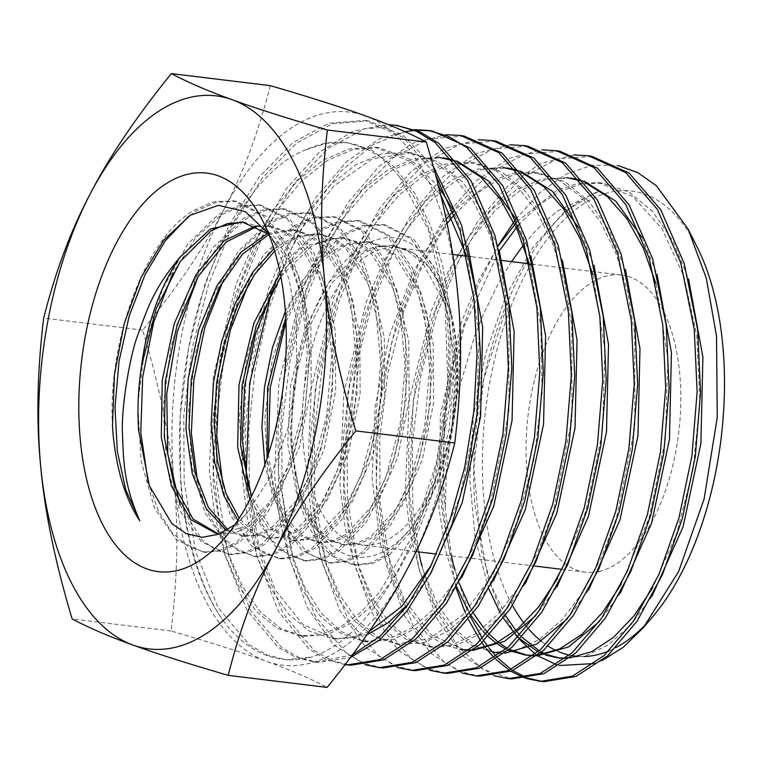 <?xml version="1.0" encoding="UTF-8"?>
<svg xmlns="http://www.w3.org/2000/svg" width="761" height="761" viewBox="0 0 761 761"><rect width="100%" height="100%" fill="white"/><g stroke="black" fill="none" stroke-linecap="round" stroke-linejoin="round"><path stroke-width="0.57" stroke-dasharray="3.81 2.85" d="M303.487 446.907A149.689 75.786 96.9 0 1 397.803 247.791A149.689 75.786 96.9 0 1 455.953 345.855A149.689 75.786 96.9 0 1 361.637 544.971A149.689 75.786 96.9 0 1 303.487 446.907M598.993 571.454A149.689 75.786 -83.1 0 0 679.668 373.071A149.689 75.786 -83.1 0 0 627.445 276.214M627.045 276.1A149.689 75.786 -83.1 0 0 621.518 275.016A149.689 75.786 -83.1 0 0 527.202 474.132A149.689 75.786 -83.1 0 0 585.352 572.196A149.689 75.786 -83.1 0 0 597.575 571.749M456.067 587.911L441.808 509.128C437.784 450.522 444.196 391.867 461.033 333.175A263.173 133.242 -83.1 0 0 445.309 508.757L451.492 555.901M454.26 568.667L470.564 616.914M482.407 638.565L483.901 640.819M487.934 646.479L489.009 647.887M496.467 656.648L498.036 658.275M511.173 669.414L512.809 670.527M526.431 677.585L528.124 678.213M542.222 681.485L544.029 681.666M526.327 678.489L524.624 677.918M510.945 671.278L509.299 670.232M496.115 659.559L494.536 657.989M488.733 651.616L488.239 651.016M486.298 648.619L485.28 647.326M481.903 642.731L480.4 640.543M468.462 619.635L467.054 616.657M466.588 615.649L465.171 612.472M591.83 156.319L556.843 159.059L521.789 177.893L488.819 211.596L459.901 258.017L436.662 314.388L420.519 377.142L412.405 442.312L412.709 506.008L418.74 551.915M421.661 565.48L436.785 611.15L457.646 646.384L483.121 669.395L511.782 678.917M494.136 675.758L462.878 655.887L437.09 618.95L418.731 567.658L409.152 505.627L408.657 445.261L415.763 383.306L430.127 323.292L451.016 268.509L477.309 222.022L507.711 186.331L540.51 163.529L573.965 154.921M559.915 151.258L524.786 154.017L489.618 172.909L456.495 206.764L427.425 253.423L404.101 310.022L387.891 373.061L379.749 438.526L380.062 502.498L391.221 570.807L412.976 625.342L443.349 661.537L460.938 671.687L479.592 676.177M461.946 673.019L430.574 653.138L404.643 616.096L386.15 564.519L376.505 502.117L376.001 441.485L383.116 379.33L397.527 319.049L418.512 263.981L444.995 217.18L475.52 181.346L508.481 158.478L542.06 149.86M528.01 146.198L492.748 148.975L457.418 167.943L424.153 201.941L394.94 248.847L371.539 305.665L355.263 368.99L347.083 434.731L347.406 498.988L358.621 567.573L380.51 622.431L411.026 658.76L428.681 668.929L447.401 673.428M429.756 670.289L398.212 650.332L372.139 613.1L353.532 561.266L343.848 498.607L343.335 437.737L350.488 375.259L364.985 314.626L386.093 259.282L412.652 212.367L443.302 176.4L476.386 153.446L510.146 144.79M496.105 141.146L460.671 143.934L425.19 162.997L391.801 197.137L362.474 244.233L338.968 301.337L322.635 364.909L314.417 430.983L314.75 495.487L326.031 564.377L348.015 619.464L378.674 655.953L396.405 666.17L415.211 670.688M397.565 667.549L365.832 647.506L339.625 610.103L320.952 558.108L311.192 495.097L310.678 433.894L317.879 371.083L332.452 310.165L353.665 254.574L380.357 207.477L411.102 171.434L444.338 148.395L478.241 139.729M464.191 136.086L428.614 138.882L392.999 158.031L359.468 192.305L330.027 239.591L306.407 296.942L290.008 360.8L281.77 427.178L282.103 491.977L293.442 561.199L315.53 616.515L346.35 653.166L364.177 663.421L383.097 667.949M365.375 664.819L333.499 644.729L307.159 607.211L288.352 554.902L278.545 491.596L278.012 430.146L285.242 367.021L299.853 305.941L321.113 250.16L347.929 202.787L378.883 166.478L412.291 143.344L446.336 134.668M404.985 131.691L372.452 144.971L341.042 171.12L312.352 208.761L287.706 256.029L268.319 310.517L255.144 369.427L248.761 429.775L249.446 488.467L260.833 557.956L283.025 613.528L313.96 650.332L331.853 660.643L350.831 665.209M345.066 664.676L326.44 659.54L308.909 648.838L278.678 611.777L257.028 556.643L245.889 488.086L245.356 426.35L252.604 362.968L267.311 301.518L288.695 245.451L315.644 197.889L346.674 161.522L380.224 138.302L414.431 129.608M400.381 125.974L364.5 128.799L328.59 148.11L294.773 182.688L265.085 230.402L241.275 288.248L224.752 352.666L216.447 419.587L216.79 484.957L228.243 554.788L250.512 610.522L281.589 647.516L299.568 657.875L318.65 662.46L350.45 657.561M352.41 654.936L315.14 662.165L296.058 657.571L278.069 647.211L247.011 610.265L224.685 554.417L213.242 484.576L212.766 421.271L220.443 356.319L235.881 293.527L258.264 236.547L286.317 188.795L318.564 152.904L353.142 131.063L388.139 124.557M432.286 131.025L430.545 130.778M416.124 130.245L414.336 130.369M433.447 166.811L403.225 135.468L368.476 120.913L332.433 123.758L296.352 143.173L262.402 177.922L232.628 225.779L208.704 283.91L192.114 348.614L183.781 415.801L184.143 481.456L195.644 551.554L218.026 607.582L249.247 644.71L267.301 655.116L286.459 659.72L312.381 656.867A272.761 138.093 96.9 0 1 285.47 659.635A272.761 138.093 96.9 0 1 224.105 622.013C185.465 568.467 169.522 464.648 185.789 364.909C201.351 261.48 251.51 170.074 306.16 149.67L314.978 146.036L323.786 143.563L331.33 142.364L344.743 142.364L355.463 144.438L364.928 147.9L378.816 156.1L390.612 166.44L399.344 176.542C443.644 226.359 460.291 340.624 440.248 445.214C421.499 550.916 367.934 638.517 312.381 656.867M224.105 622.013C199.981 588.576 185.484 541.594 180.585 481.076L180.233 415.373L188.566 348.119L205.166 283.415L229.08 225.304L258.883 177.399L292.823 142.649L328.914 123.215L365.004 120.362L403.197 137.465L435.625 174.878M532.329 261.67A234.217 118.573 -83.1 0 0 484.158 502.66A234.217 118.573 -83.1 0 0 512.514 605.423M523.987 623.221A234.217 118.573 -83.1 0 0 525.908 625.675M527.088 627.121A234.217 118.573 -83.1 0 0 528.99 629.357M541.375 641.285A234.217 118.573 -83.1 0 0 548.12 646.127M556.015 650.512A234.217 118.573 -83.1 0 0 558.469 651.606M569.485 655.135A234.217 118.573 -83.1 0 0 572.614 655.735M578.446 656.41A234.217 118.573 -83.1 0 0 583.906 656.524M609.104 650.864A234.217 118.573 -83.1 0 0 616.21 647.468M647.801 622.241A234.217 118.573 -83.1 0 0 652.215 617.285M602.36 660.386L594.446 663.544M559.506 665.514L556.691 664.772M537.875 655.896L535.363 654.146M519.811 639.659L518.041 637.556M515.482 634.332L500.329 609.561L488.229 578.94L474.778 504.324C469.651 435.882 482.902 356.424 510.022 296.267C533.984 240.409 563.387 205.499 598.222 191.534L557.765 210.902L547.149 219.577L534.555 232.019L523.435 245.137M268.471 233.475L276.091 245.898L289.056 279.335L296.324 319.325L296.8 374.127L287.81 428.728L270.421 477.042L246.735 513.466L234.873 524.719M112.476 426.407C107.596 340.538 144.875 238.954 193.551 210.512L213.727 201.789L233.722 200.904L263.125 215.705L286.716 248.761L301.955 296.333L307.254 353.028L302.165 412.367L287.42 467.625L264.857 512.486L237.194 541.832L220.348 550.279L203.567 552.201L176.152 539.559L154.416 507.958L141.051 461.118L137.789 404.538L145.17 344.857L162.512 289.094L187.91 243.843L218.569 214.393L238.64 205.708L258.559 204.842L287.801 219.568L311.278 252.462L326.45 299.786L331.729 356.177L326.669 415.221L312 470.184L289.56 514.817L262.05 544.02L245.299 552.419L228.614 554.331L201.342 541.765L179.72 510.336L166.431 463.734L163.196 407.449L170.55 348.081L187.796 292.605L213.08 247.563L243.587 218.274L263.553 209.636L283.377 208.771L312.486 223.43L335.839 256.153L350.935 303.239L356.196 359.344L351.163 418.074L336.581 472.752L314.264 517.147L286.907 546.208L270.231 554.56L253.651 556.462L226.531 543.963L205.023 512.695L191.81 466.341L188.595 410.35L195.919 351.287L213.09 296.105L238.241 251.292L268.595 222.155L288.486 213.565L308.186 212.709L337.161 227.292L360.4 259.843L375.411 306.673L380.652 362.483L375.668 420.928L361.171 475.33L338.959 519.497L311.753 548.386L295.182 556.71L278.678 558.593L251.71 546.16L230.326 515.045L217.189 468.938L213.993 413.233L221.289 354.512L238.374 299.615L263.411 255.03L293.603 226.036L313.389 217.494L333.004 216.638L361.827 231.144L384.961 263.544L399.906 310.117L405.118 365.641L400.162 423.772L385.76 477.87L363.682 521.818L336.609 550.574L320.134 558.85L303.715 560.733L276.899 548.358L255.639 517.423L242.569 471.554L239.401 416.134L246.659 357.718L263.658 303.106L288.571 258.769L318.631 229.917L338.331 221.422L357.86 220.576L386.521 235.016L409.532 267.244L424.4 313.608L429.585 368.819L424.657 426.626L410.331 480.457L388.376 524.167L361.465 552.762L345.066 560.99L328.742 562.864L302.069 550.555L280.933 519.773L267.948 474.141L264.809 419.035L272.038 360.895L288.952 306.578L313.741 262.497L343.649 233.808L363.206 225.351L382.631 224.505L411.159 238.849L434.065 270.887L448.876 317.014L454.06 371.948L449.161 429.48L434.902 483.035L413.08 526.507L386.322 554.95L370.008 563.14L353.779 564.995L336.457 559.468L320.904 546.17L307.901 525.718L298.112 499.111L290.008 432.714L298.445 359.449C312.181 298.312 343.82 249.332 376.676 239.81C409.551 228.871 441.361 259.853 451.939 316.129C459.768 351.344 459.682 389.09 451.682 429.385C440.514 494.992 406.231 548.348 372.062 555.863C337.741 565.252 306.169 529.894 295.335 472.01L303.82 509.119L317.594 538.284L335.591 557.433L356.481 565.223L372.709 563.368L389.023 555.188L415.763 526.764L437.585 483.311L451.825 429.784L456.714 372.3L451.539 317.385L436.738 271.306L413.841 239.268L385.323 224.933L365.927 225.779L346.36 234.226L312.543 268.367L285.965 321.722M268.319 454.441L275.615 497.285L289.503 531.416L308.69 553.989L331.473 563.092L347.787 561.228L364.167 553L391.049 524.434L413.004 480.752L427.321 426.94L432.238 369.142L427.054 313.951L412.177 267.606L389.175 235.415L360.505 220.994L341.004 221.851L321.342 230.345L296.105 253.099L274.046 287.097M248.248 486.821L257.941 516.671L271.401 539.73L287.877 554.769L306.436 560.962L322.835 559.088L339.311 550.812L366.345 522.084L388.414 478.184L402.826 424.096L407.782 365.993L402.559 310.507L387.625 263.934L364.509 231.563L335.706 217.066L316.1 217.922L296.333 226.464L270.973 249.313L248.837 283.434M222.887 484.291L232.628 514.303L246.184 537.494L262.745 552.6L281.418 558.831L297.893 556.938L314.464 548.624L341.651 519.744L363.834 475.596L378.331 421.223L383.316 362.826L378.074 307.044L363.054 260.224L339.825 227.691L310.878 213.137L291.168 213.993L271.316 222.583L245.813 245.584L223.525 279.953M197.527 481.742L207.315 511.915L220.937 535.23L237.594 550.431L256.362 556.7L272.942 554.798L289.608 546.446L316.937 517.413L339.244 473.047L353.817 418.398L358.85 359.696L353.599 303.62L338.502 256.552L315.159 223.848L286.069 209.199L266.274 210.065L246.298 218.692L220.661 241.827L198.269 276.386M180.1 504.981L202.378 540.415L216.267 550.346L231.334 554.56L248 552.657L264.752 544.258L292.243 515.073L314.664 470.488L329.323 415.554L334.374 356.548L329.113 300.186L313.96 252.88L290.502 220.005L261.289 205.27L241.37 206.136L221.28 214.811L195.577 238.003L173.108 272.628M148.157 482.236L158.24 510.564L171.786 532.367L188.091 546.56L206.298 552.429L223.068 550.507L239.896 542.07L267.53 512.733L290.084 467.929L304.828 412.7L309.908 353.37L304.619 296.723L289.389 249.17L265.827 216.134L236.433 201.332L216.438 202.207L196.271 210.93L188.585 216.352M270.269 85.641C258.455 132.309 242.911 173.746 223.658 209.96C205.061 246.26 178.055 286.307 142.64 330.103C159.705 387.206 170.179 438.051 174.06 482.636A278.536 141.013 -83.1 0 0 266.312 661.29A278.536 141.013 -83.1 0 0 408.162 567.268A278.536 141.013 96.9 0 0 457.751 294.593A278.536 141.013 -83.1 0 0 365.499 115.938A278.536 141.013 -83.1 0 0 223.658 209.96A278.536 141.013 -83.1 0 0 174.06 482.636C178.616 527.297 177.617 576.743 171.082 630.983C211.758 642.855 243.501 652.957 266.312 661.29C289.798 669.699 310.069 678.403 327.144 687.402M171.082 630.983L72.124 618.94M142.64 330.103L43.681 318.06M268.804 234.302L290.54 263.763L304.59 306.721L309.48 358.089L304.781 411.787L291.216 461.47L270.564 501.242L245.461 526.422L219.035 534.06M255.839 225.836L266.902 225.817L282.588 230.716L296.971 241.399L319.829 278.165L332.243 330.521L332.557 390.517L320.98 449.038L299.511 497.209L271.667 527.725L256.742 534.812L241.941 535.991L226.455 530.455M267.596 233.285L291.786 229.746L307.377 234.654L321.675 245.289L344.391 281.874L356.719 333.927L357.023 393.57L345.513 451.739L324.176 499.616L296.505 529.932L281.665 536.952L266.949 538.132L251.615 532.614L237.889 520.239M273.912 248.685L295.201 236.205L316.595 233.675L332.091 238.564L346.312 249.113L368.914 285.461L381.185 337.199L381.508 396.471L370.093 454.288L348.909 501.889L321.427 532.072L306.683 539.073L292.062 540.281L268.367 528.229L249.855 499.568M280.115 272.857L309.898 244.871L341.337 237.603L356.757 242.426L370.911 252.89L393.408 288.98L405.642 340.405L406.003 399.335L394.674 456.838L373.632 504.182L346.322 534.222L331.672 541.214L317.137 542.412L299.606 535.459L284.414 519.383L272.571 495.24L264.895 464.533M285.346 311.354L302.45 280.533L322.54 257.646L344.267 244.338L366.174 241.541L381.508 246.336L395.587 256.752L417.951 292.643L430.127 343.772L430.479 402.369L419.216 459.539L398.298 506.598L371.149 536.429L356.586 543.364L342.146 544.534L328.41 539.939L315.939 529.723L296.752 494.308L287.744 443.701L290.512 385.656L304.866 329.037L328.838 282.512L359.03 253.166L375.106 246.45L391.059 245.489L407.801 251.073L422.945 263.43L445.889 305.76L455.982 364.7L451.682 429.385M243.587 222.079L260.918 227.178L275.387 237.889L298.388 274.835L310.878 327.477L311.201 387.806L299.568 446.678L277.984 495.145L249.979 525.88L234.959 533.033L218.512 534.022M257.17 226.474L270.012 226.188L285.708 231.097L300.091 241.779L322.949 278.545L335.363 330.892L335.677 390.888L324.1 449.418L302.631 497.58L274.788 528.105L259.862 535.192L245.052 536.372L227.786 529.666M268.871 234.455L294.897 230.126L310.488 235.035L324.785 245.67L347.511 282.245L359.839 334.307L360.143 393.951L348.633 452.12L327.297 499.996L299.625 530.312L284.785 537.333L270.069 538.512L253.66 532.32L239.173 518.26M274.654 251.101L297.075 237.032L319.715 234.055L335.211 238.944L349.432 249.494L372.024 285.841L384.295 337.58L384.628 396.852L373.213 454.669L352.029 502.27L324.538 532.453L309.803 539.454L295.182 540.662L270.421 527.554L251.51 496.296M280.838 276.557L311.649 246.06L328.105 239.049L344.448 237.974L359.877 242.807L374.031 253.261L396.529 289.361L408.762 340.776L409.123 399.715L397.794 457.218L376.752 504.562L349.442 534.603L334.792 541.585L320.257 542.793L301.917 535.259L286.212 517.727L274.283 491.482L267.054 458.293M285.784 318.012L303.04 284.69L323.739 259.72L346.388 245.099L369.285 241.922L384.628 246.716L398.697 257.132L421.071 293.023L433.237 344.153L433.599 402.75L422.336 459.91L401.408 506.978L374.26 536.809L359.696 543.744L345.256 544.914L331.52 540.32L319.059 530.103L299.872 494.679L290.864 444.082L293.622 386.027L307.977 329.418L331.958 282.892L362.141 253.546L378.217 246.83L394.169 245.87L412.405 252.329L428.652 266.807L442.065 288.467L451.939 316.129M298.445 359.449A170.293 86.212 -83.1 0 0 295.335 472.01M697.238 247.268A234.217 118.573 -83.1 0 0 532.548 261.289M511.544 261.632L498.417 283.358L482.816 315.53L474.607 336.238L458.398 390.859L453.718 413.223L446.327 472.22L445.309 508.757M461.033 333.175L477.508 286.754L497.941 245.793M515.853 219.025L540.082 192.552L565.727 174.402L591.944 165.251L617.751 165.489M306.16 149.67L326.878 143.201L347.349 142.678L372.081 150.478L394.75 167.449L414.517 192.923L430.678 225.931L442.626 265.209L449.96 309.242L449.989 404.719L431.087 497.875L415.42 539.083L396.424 574.555L374.869 602.94L351.611 623.154L327.582 634.417L303.763 636.31L281.085 628.776L260.471 612.101L242.749 586.931L228.633 554.255L218.702 515.311L213.384 471.63L217.342 376.866L240.21 284.414L257.827 243.539L278.783 208.39L302.288 180.309L327.496 160.381L353.465 149.384L379.235 147.729L410.911 159.629L438.669 186.664M452.481 208.98L467.901 246.811M430.155 574.403L408.448 603.93M366.964 634.731L335.953 639.059L302.983 624.486L275.482 590.346L255.934 539.578L246.126 476.529M271.61 291.996L299.216 231.772L333.689 186.074L372.11 158.944L411.216 152.79L438.26 161.931L462.688 182.136L483.387 212.452L499.435 251.463M461.851 577.523L440.162 606.983L416.648 628.006L392.286 639.773L366.108 641.513M362.645 640.867L340.918 631.392L321.351 613.261L304.723 587.131L291.691 553.998L278.317 471.868L283.492 379.073L306.731 289.351L324.243 249.884L344.895 216.01L367.953 189.013L392.609 169.903L417.97 159.372L443.121 157.86L439.116 157.365L413.689 158.954L388.072 169.732L363.187 189.27L339.948 216.828L319.22 251.358L301.727 291.539L278.878 382.564L274.559 476.129L279.572 519.402L289.123 558.079L302.811 590.698L320.086 616.001L340.253 633.009L362.493 641.085M452.909 159.781L456.952 161.018M515.644 218.502L530.94 255.991M493.518 580.681L471.953 609.942L448.581 630.831L424.381 642.522L400.353 644.538L378.008 637.109L357.699 620.672L340.243 595.853L326.345 563.644L316.576 525.252L311.344 482.189L315.282 388.766L337.846 297.637L355.235 257.342L375.905 222.688L399.097 195.016L423.963 175.372L449.57 164.538L474.997 162.911L501.803 171.929L526.013 191.924L546.531 221.927L562.455 260.547M525.242 583.744L503.801 612.852L480.543 633.637L456.467 645.271L432.562 647.288L410.331 639.896L390.127 623.535L372.747 598.84L358.916 566.774L349.194 528.572L344.001 485.699L347.929 392.714L370.407 302.012L387.72 261.908L408.305 227.425L431.392 199.886L456.143 180.357L481.646 169.579L506.95 167.962L502.945 167.477L477.642 169.085L452.139 179.862L427.387 199.401L404.3 226.94L383.715 261.423L366.402 301.518L343.915 392.229L339.986 485.214L345.19 528.086L354.911 566.289L368.743 598.355L386.112 623.05L406.326 639.411L428.557 646.802L451.92 644.928L475.463 633.875L498.265 614.041L519.402 586.179L538.027 551.373L553.371 510.926L571.882 419.52L571.806 325.832L564.586 282.626L552.828 244.091L536.962 211.701L517.537 186.711L495.278 170.064L470.983 162.416L445.565 164.043L419.948 174.887L395.092 194.531L371.901 222.202L351.23 256.857L333.841 297.142L311.278 388.281L307.339 481.703L312.562 524.767L322.331 563.15L336.238 595.368L353.694 620.177L374.003 636.624L396.338 644.053L429.632 638.698L462.526 615.211L492.396 575.373L516.852 522.208L533.918 459.758L542.155 392.8L540.833 326.431L529.951 265.732M516.453 169.827L520.476 171.044M578.779 227.958L593.989 265.209M556.947 586.836L535.63 615.782M472.952 650.427L469.128 650.389M446.174 219.158L413.784 270.859L389.394 335.515L375.125 407.173L372.148 479.183L380.605 544.895L399.573 598.222L427.168 634.217L443.387 644.596L460.7 649.542L464.705 650.027L431.516 634.988L404.11 599.697L385.076 547.368L376.295 482.74L378.674 411.672L392.134 340.595L415.592 275.929L447.078 223.544M454.583 214.44L474.893 194.768L496.086 181.089L517.604 173.774L538.883 173.032L565.433 181.993L589.404 201.789L609.732 231.525L625.494 269.765M588.614 590.003L567.449 618.703M504.981 653.176L501.176 653.128M496.933 652.767L474.931 645.442L454.935 629.233L437.737 604.776L424.058 573.023L414.441 535.183L409.304 492.738L413.223 400.666L435.492 310.849L452.652 271.135L473.038 236.985L495.906 209.713L520.429 190.364L545.685 179.682L570.76 178.084L566.745 177.598L541.68 179.196L516.424 189.87L491.901 209.227L469.023 236.5L448.638 270.65L431.487 310.355L409.209 400.172L405.299 492.253L410.436 534.698L420.043 572.538L433.732 604.291L450.921 628.748L470.926 644.957L492.928 652.282L516.053 650.446L539.368 639.506L561.941 619.873L582.869 592.296L601.295 557.823L616.496 517.784L634.817 427.263L634.741 334.469L627.587 291.672L615.953 253.489L600.229 221.413L580.995 196.642L558.935 180.138L534.878 172.547L514.322 173.156L493.528 179.9L453.252 210.949M579.996 179.872L584.001 181.07M641.942 237.48L657.009 274.302M620.339 593.066L599.23 621.68M537.019 655.925L533.223 655.868M529.171 655.525L527.164 655.24M509.509 649.437L507.14 648.163M500.11 643.635L498.132 642.141M489.865 634.75L487.953 632.743M485.508 630.032L483.663 627.835M473.361 613.166L471.696 610.351M471.658 610.274L469.937 607.202M458.978 582.812L448.686 546.693L442.674 505.77L444.386 415.839L464.143 326.431L499.292 250.883M518.222 225.266L538.531 205.308L559.763 191.401L581.347 183.943L602.683 183.135L628.995 192.01L652.757 211.625L672.905 241.066L688.543 278.954M652.044 596.148L631.05 624.619L608.277 644.938L584.705 656.305L559.316 657.98M547.53 654.774L545.38 653.889M541.623 652.11L539.254 650.826M522.008 637.337L520.096 635.321M517.708 632.648L515.863 630.441M505.532 615.601L491.701 586.37L481.57 551.23L473.827 468.453L483.692 379.197L510.022 296.267M399.344 176.542L428.234 229.594L444.938 300.148L447.791 380.452L436.69 461.689L413.052 534.926L379.653 592.125L360.486 612.672L340.386 627.026L319.943 634.826L299.758 635.825L277.08 628.291L256.467 611.606L238.735 586.446L224.619 553.761L214.697 514.826L209.37 471.145L213.337 376.372L236.195 283.929L253.822 243.054L274.778 207.896L298.283 179.824L323.492 159.896L349.461 148.899L375.23 147.244L410.588 161.693L440.733 195.016M466.931 256.628L479.088 333.042L476.557 416.353L459.834 496.943L431.078 565.537M369.228 631.459L350.46 637.889L331.939 638.574L309.375 631.059L288.866 614.46L271.23 589.404L257.189 556.862L247.306 518.108L242.027 474.617L245.993 380.281L268.766 288.267L286.326 247.591L307.187 212.614L330.597 184.676L355.701 164.861L381.546 153.931L407.211 152.305L431.715 160.057L454.174 176.875L473.77 202.122L489.77 234.835L501.623 273.741L508.89 317.375L508.928 411.967L490.198 504.248L474.683 545.057L455.868 580.196L434.512 608.296L411.482 628.301L387.691 639.449L364.1 641.304L368.105 641.799M453.784 160.818L458.217 162.55M517.309 170.845L521.723 172.557M592.962 274.797L604.928 349.879L602.446 431.715L586.018 510.869L557.756 578.179M473.979 649.609L469.727 649.923M580.824 180.871L585.219 182.554M655.972 283.872L667.835 358.26L665.39 439.335L649.133 517.737L621.138 584.41M538.017 655.126L533.794 655.411M508.443 650.351L505.97 649.181M498.103 644.557L496.096 643.15M488.182 636.529L486.222 634.626M483.368 631.64L481.504 629.537M471.344 615.877L469.651 613.176M469.385 612.738L467.644 609.789M456.695 586.836L445.546 550.193L438.945 508.272L440.372 415.458L461.061 323.197L477.813 281.922L498.046 246.164M516.9 221.727L557.223 190.193L578.065 183.315L598.679 182.65L632.829 196.585L661.965 228.671L683.844 276.31L696.791 335.63L699.892 401.808L693.014 469.47L676.824 533.128L652.786 587.606M570.037 657.875L565.832 658.16M545.751 655.107L543.525 654.289M540.538 653.033L538.075 651.863M520.315 639.135L518.355 637.214M515.568 634.265L513.704 632.153M503.516 618.341L501.832 615.611M501.604 615.249L499.872 612.272M488.904 589.052L475.168 538.455L469.832 479.449L473.399 416.324L485.68 353.665L505.903 296.029L532.681 247.601L564.186 211.9L598.222 191.534M621.518 275.016L533.413 264.295M532.928 264.229L529.513 263.82M502.117 260.481L470.821 256.676M470.241 256.609L466.835 256.191M452.671 254.469L397.803 247.791M318.65 662.46L315.14 662.165M368.476 120.913L365.004 120.362M276.081 245.898L261.413 218.274M246.735 513.466L222.155 540.909M385.38 224.942L382.688 224.514M360.562 221.004L357.86 220.576M335.744 217.075L333.042 216.647M310.935 213.147L308.234 212.719M286.107 209.208L283.415 208.78M261.289 205.27L258.597 204.852M236.471 201.342L233.779 200.914M331.435 563.092L328.714 562.864M306.398 560.962L303.677 560.724M281.361 558.821L278.64 558.593M256.333 556.691L253.613 556.462M231.287 554.56L228.576 554.331M206.25 552.429L203.539 552.191M245.147 222.241L242.027 221.87M220.062 534.251L216.952 533.87M270.012 226.188L266.902 225.817M245.052 536.372L241.941 535.991M294.897 230.126L291.786 229.746M270.069 538.512L266.949 538.132M319.715 234.055L316.595 233.675M295.182 540.662L292.062 540.281M344.448 237.974L341.337 237.603M320.257 542.793L317.137 542.412M369.285 241.922L366.174 241.541M345.256 544.914L342.146 544.534M394.169 245.87L391.059 245.489M356.471 565.223L353.751 564.995M286.459 659.72L285.47 659.635M585.352 572.196L561.96 569.342M535.173 566.089L436.491 554.075M416.029 551.582L361.637 544.971M347.349 142.678L345.76 142.488M303.763 636.31L299.758 635.825M379.235 147.729L375.23 147.244M335.953 639.059L331.939 638.574M411.216 152.79L407.211 152.305M400.353 644.538L396.338 644.053M474.997 162.911L470.983 162.416M432.562 647.288L428.557 646.802M538.883 173.032L534.878 172.547M602.683 183.135L598.679 182.65"/><path stroke-width="1.14" d="M451.492 555.901L454.26 568.667M470.564 616.914L482.407 638.565M483.901 640.819L487.934 646.479M489.009 647.887L496.467 656.648M498.036 658.275L511.173 669.414M512.809 670.527L526.431 677.585M528.124 678.213L542.222 681.485M544.029 681.666L575.915 676.453L607.582 655.906L637.052 621.233L662.517 574.498L682.36 518.479L695.316 456.524L700.558 392.353L697.685 329.694L684.196 263.449L660.757 209.779L629.166 173.099L591.83 156.319L588.358 155.767L625.704 172.557L657.333 209.294L680.772 262.954L694.251 329.228L697.133 391.896L691.892 456.134L678.907 518.165L659.045 574.213L633.59 620.919L604.082 655.611L572.386 676.168L540.462 681.361L526.327 678.489M524.624 677.918L510.945 671.278M509.299 670.232L496.115 659.559M494.536 657.989L488.733 651.616M488.239 651.016L486.298 648.619M485.28 647.326L481.903 642.731M480.4 640.543L468.462 619.635M467.054 616.657L466.588 615.649M465.171 612.472L456.067 587.911M418.74 551.915L421.661 565.48M508.281 678.622L511.782 678.917L543.839 673.704L575.658 653.071L605.299 618.227L630.85 571.349L650.779 515.102L663.82 452.843L669.1 388.329L666.217 325.394L652.681 258.873L629.166 205.004L597.414 168.114L559.915 151.258L556.443 150.707L593.932 167.553L625.694 204.424L649.247 258.34L662.793 324.928L665.675 387.872L660.396 452.472L647.364 514.674L627.435 570.921L601.837 617.894L572.167 652.776L540.329 673.409L508.281 678.622L494.136 675.758M476.091 675.873L479.592 676.177L511.792 670.945L543.735 650.236L573.471 615.316L599.183 568.172L619.226 511.658L632.343 449.104L637.642 384.286L634.75 321.104L621.157 254.241L597.528 200.153L565.651 163.12L528.01 146.198L524.538 145.646L562.208 162.588L594.075 199.61L617.732 253.765L631.326 320.638L634.217 383.877L628.909 448.686L615.811 511.24L595.758 567.773L570.046 614.945L540.291 649.904L508.3 670.641L476.091 675.873L461.946 673.019M443.901 673.133L447.401 673.428L479.725 668.187L511.849 647.373L541.746 612.253L567.563 564.9L587.701 508.129L600.857 445.337L606.184 380.31L603.283 316.804L589.642 249.675L565.908 195.311L533.918 158.145L496.105 141.146L492.633 140.595L530.398 157.556L562.436 194.749L586.198 249.161L599.858 316.338L602.76 379.844L597.433 444.947L584.277 507.72L564.167 564.443L538.341 611.844L508.434 647.021L476.3 667.854L443.958 673.143L429.756 670.289M411.711 670.393L415.211 670.688L447.696 665.409L479.953 644.519L510.003 609.219L535.953 561.628L556.167 504.591L569.371 441.608L574.726 376.267L571.825 312.514L558.127 245.09L534.289 190.488L502.155 153.151L464.191 136.086L460.719 135.534L498.693 152.609L530.855 189.965L554.693 244.585L568.4 312.048L571.302 375.867L565.927 441.294L552.705 504.334L532.491 561.314L506.55 608.876L476.519 644.177L444.234 665.104L411.711 670.393L397.565 667.549M383.097 667.949L415.725 662.622L448.115 641.609L478.26 606.184L504.315 558.393L524.624 501.118L537.894 437.775L543.268 372.139L540.358 308.215L526.602 240.495L502.669 185.655L470.403 148.167L432.286 131.025L428.814 130.483L448.438 136.381L466.95 147.634L499.245 185.151L523.178 240.019L536.933 307.748L539.844 371.806L534.46 437.404L521.18 500.767L500.862 558.07L474.788 605.87L444.605 641.333L412.167 662.346L379.52 667.644L365.375 664.819M347.33 664.905L350.831 665.209L383.611 659.882L416.181 638.793L446.479 603.197L472.648 555.226L493.052 497.751L506.398 434.141L511.811 368.21L508.89 303.924L495.088 235.91L471.059 180.842L438.65 143.182L420.072 131.891L396.909 125.422L416.581 131.339L435.149 142.602L467.558 180.224L491.635 235.339L505.466 303.458L508.386 367.772L502.964 433.741L489.608 497.39L469.204 554.893L443.007 602.902L412.709 638.479L380.139 659.578L347.33 664.905L345.066 664.676M350.45 657.561L379.32 640.21L406.678 611.378L431.221 572.396L451.739 525.061L467.254 471.573L476.985 414.374L480.448 356.148L477.432 299.625L461.556 225.009L433.447 166.811M435.625 174.878L460.015 230.421L473.998 299.159L477.023 354.464L473.856 411.359L464.676 467.368L449.941 520.029L430.384 566.945L406.859 606.165L380.452 635.939L352.41 654.936M573.965 154.921L588.358 155.767M542.06 149.86L556.443 150.707M510.146 144.79L524.538 145.646M478.241 139.729L492.633 140.595M446.336 134.668L460.719 135.534M430.545 130.778L416.124 130.245M414.336 130.369L404.985 131.691M414.431 129.608L428.814 130.483M388.139 124.557L396.909 125.422M512.514 605.423A234.217 118.573 -83.1 0 0 523.987 623.221M525.908 625.675A234.217 118.573 -83.1 0 0 527.088 627.121M528.99 629.357A234.217 118.573 -83.1 0 0 541.375 641.285M548.12 646.127A234.217 118.573 -83.1 0 0 556.015 650.512M558.469 651.606A234.217 118.573 -83.1 0 0 569.485 655.135M572.614 655.735A234.217 118.573 -83.1 0 0 578.446 656.41M583.906 656.524A234.217 118.573 -83.1 0 0 609.104 650.864M616.21 647.468A234.217 118.573 -83.1 0 0 647.801 622.241M643.435 627.54L652.215 617.285A234.217 118.573 -83.1 0 0 722.712 344.543A234.217 118.573 -83.1 0 0 697.238 247.268L688.077 229.042L706.246 278.031L716.52 336.067L717.252 417.38L704.134 498.864L678.603 571.568L643.435 627.54L623.307 647.231L602.36 660.386M594.446 663.544L559.506 665.514M556.691 664.772L537.875 655.896M535.363 654.146L519.811 639.659M518.041 637.556L515.482 634.332M234.873 524.719L218.531 534.26L202.131 537.323L186.331 533.718L171.843 523.587L149.394 485.813L138.588 430.193C137.227 409.494 138.179 388.253 141.441 366.45C147.292 322.483 160.2 285.974 180.195 256.942C153.865 288.448 147.815 307.339 137.636 335.525C130.331 354.103 121.094 406.916 122.445 432.952C123.453 464.429 124.566 486.469 139.777 520.733A176.714 89.465 96.9 0 1 112.476 426.407L114.407 374.793L124.243 323.53L141.223 277.204L163.91 239.943L190.421 215.154L218.436 205.346L245.299 211.644L268.471 233.475M284.785 304.619A200.742 101.632 -83.1 0 0 261.413 218.274A200.742 101.632 -83.1 0 0 123.777 229.965A200.742 101.632 -83.1 0 0 91.339 496.562A200.742 101.632 -83.1 0 0 222.155 540.909A200.742 101.632 -83.1 0 0 284.785 304.619M285.965 321.722L270.241 387.587L268.319 454.441M274.046 287.097L255.582 333.832L244.642 386.093L242.169 438.802L248.248 486.821M248.837 283.434L230.269 330.398L219.254 382.954L216.761 435.977L222.887 484.291M223.525 279.953L204.899 327.173L193.855 379.967L191.353 433.218L197.527 481.742M198.269 276.386L177.294 331.834L166.745 393.722L167.791 454.032L180.1 504.981M173.108 272.628L153.779 321.96L142.668 377.142L140.775 432.476L148.157 482.236M188.585 216.352L165.185 240.904L144.961 274.911L129.227 315.948L119.03 361.161L115.006 407.392L117.337 451.387L125.831 490.074L139.777 520.733M228.195 675.359L327.144 687.402C362.559 643.606 389.565 603.559 408.162 567.268C427.425 531.054 442.959 489.608 454.774 442.94C461.309 388.709 462.308 339.254 457.751 294.593C453.87 250.008 443.397 199.163 426.331 142.06C409.256 133.051 388.976 124.347 365.499 115.938C342.688 107.615 310.945 97.513 270.269 85.641L171.311 73.598C135.896 117.394 108.89 157.441 90.302 193.732C71.039 229.946 55.496 271.392 43.681 318.06C37.146 372.291 36.157 421.746 40.704 466.407C44.595 510.992 55.068 561.837 72.124 618.94C89.208 627.949 109.479 636.653 132.956 645.062C155.777 653.385 187.52 663.487 228.195 675.359C240.01 628.691 255.544 587.254 274.807 551.04C293.404 514.74 320.41 474.693 355.815 430.897C338.759 373.794 328.286 322.949 324.395 278.364C319.848 233.703 320.838 184.257 327.382 130.017C286.697 118.145 254.954 108.043 232.143 99.71C208.666 91.301 188.386 82.597 171.311 73.598M454.774 442.94L355.815 430.897M426.331 142.06L327.382 130.017M274.807 551.04A278.536 141.013 -83.1 0 0 324.395 278.364A278.536 141.013 -83.1 0 0 232.143 99.71A278.536 141.013 -83.1 0 0 90.302 193.732A278.536 141.013 -83.1 0 0 40.704 466.407A278.536 141.013 -83.1 0 0 132.956 645.062A278.536 141.013 -83.1 0 0 274.807 551.04M180.195 256.942L210.321 229.061L242.027 221.87L268.804 234.302M219.035 534.06L216.952 533.87L190.935 519.744L171.396 485.956L161.284 437.261L162.217 380.519L174.25 323.691L195.9 274.74L224.362 240.524L255.839 225.836M226.455 530.455L206.326 508.9L192.276 473.742L185.95 428.776L188.176 378.864L198.849 329.389L216.952 285.689L240.666 252.462L267.596 233.285M237.889 520.239L223.905 495.62L214.726 462.793L211.139 424.191L213.47 382.726L221.632 341.508L235.111 303.62L252.947 271.877L273.912 248.685M249.855 499.568L237.651 447.325L238.992 384.819L253.917 323.054L280.115 272.857M264.895 464.533L261.908 427.159L264.457 387.292L272.438 347.758L285.346 311.354M141.441 366.45L156.1 308.833L180.405 261.308L210.987 230.897L227.32 223.629L243.587 222.079M218.512 534.022L193.085 519.078L174.098 485.166L164.338 436.909L165.327 380.928L177.113 324.861L198.288 276.348L226.169 241.988L257.17 226.474M227.786 529.666L208.371 507.463L194.949 472.334L189.023 427.939L191.334 378.902L201.798 330.322L219.434 287.249L242.54 254.145L268.871 234.455M239.173 518.26L226.007 493.413L217.465 460.995L214.231 423.278L216.609 382.945L224.495 342.85L237.403 305.846L254.497 274.512L274.654 251.101M251.51 496.296L240.543 445.233L242.122 385.104L256.229 325.67L280.838 276.557M267.054 458.293L267.587 387.606L285.784 318.012M597.575 571.749A149.689 75.786 -83.1 0 0 598.993 571.454M523.435 245.137L511.544 261.632M497.941 245.793L515.853 219.025M617.751 165.489L637.804 172.614L656.515 185.827L688.077 229.042M438.669 186.664L452.481 208.98M467.901 246.811L482.674 327.325L480.591 416.581L462.184 502.745L430.155 574.403M408.448 603.93L388.081 622.783L366.964 634.731M246.126 476.529L249.637 383.316L271.61 291.996M499.435 251.463L514.141 331.606L512.058 420.453L493.737 506.217L461.851 577.523M366.108 641.513L362.645 640.867M443.121 157.86L452.909 159.781M456.952 161.018L489.076 181.499L515.644 218.502M530.94 255.991L545.599 335.81L543.535 424.296L525.28 509.699L493.518 580.681M562.455 260.547L577.057 339.996L575.012 428.072L556.843 513.085L525.242 583.744M506.95 167.962L516.453 169.827M520.476 171.044L552.381 191.287L578.779 227.958M593.989 265.209L608.524 344.286L606.479 431.944L588.405 516.529L556.947 586.836M535.63 615.782L504.724 641.257L472.952 650.427M469.128 650.389L464.705 650.027M447.078 223.544L454.583 214.44M625.494 269.765L639.982 348.509L637.956 435.796L619.939 520.02L588.614 590.003M567.449 618.703L536.648 644.082L504.981 653.176M501.176 653.128L492.928 652.282M570.76 178.084L579.996 179.872M584.001 181.07L615.706 201.094L641.942 237.48M657.009 274.302L671.44 352.676L669.433 439.563L651.511 523.406L620.339 593.066M599.23 621.68L568.553 646.926L537.019 655.925M533.223 655.868L525.157 655.031L508.443 650.351M527.164 655.24L509.509 649.437M507.14 648.163L500.11 643.635M498.132 642.141L489.865 634.75M487.953 632.743L485.508 630.032M483.663 627.835L473.361 613.166M469.937 607.202L458.978 582.812M499.292 250.883L518.222 225.266M688.543 278.954L702.898 356.957L700.9 443.416L683.074 526.85L652.044 596.148M559.316 657.98L547.53 654.774M545.38 653.889L541.623 652.11M539.254 650.826L522.008 637.337M520.096 635.321L517.708 632.648M515.863 630.441L505.532 615.601M440.733 195.016L466.931 256.628M431.078 565.537L401.741 606.384L369.228 631.459M364.1 641.304L362.493 641.085M439.116 157.365L453.784 160.818M458.217 162.55L480.648 176.923L500.519 199.496L517.147 229.47L529.951 265.732M502.945 167.477L517.309 170.845M521.723 172.557L544.001 186.749L563.739 209.123L580.243 238.84L592.962 274.797M557.756 578.179L538.721 606.821L517.918 628.729L496.077 643.159L473.979 649.609M469.727 649.923L460.7 649.542M446.174 219.158L453.252 210.949M566.745 177.598L580.824 180.871M585.219 182.554L607.335 196.585L626.94 218.74L643.34 248.2L655.972 283.872M621.138 584.41L602.255 612.824L581.613 634.531L559.934 648.791L538.017 655.126M533.794 655.411L525.157 655.031M505.97 649.181L498.103 644.557M496.096 643.15L488.182 636.529M486.222 634.626L483.368 631.64M481.504 629.537L471.344 615.877M467.644 609.789L456.695 586.836M498.046 246.164L516.9 221.727M652.786 587.606L633.989 615.868L613.433 637.442L591.858 651.616L570.037 657.875M565.832 658.16L557.309 657.77L545.751 655.107M543.525 654.289L540.538 653.033M538.075 651.863L520.315 639.135M518.355 637.214L515.568 634.265M513.704 632.153L503.516 618.341M499.872 612.272L488.904 589.052M533.413 264.295L532.928 264.229M529.513 263.82L502.117 260.481M470.821 256.676L470.241 256.609M466.835 256.191L452.671 254.469M543.972 681.656L540.462 681.361M383.03 667.949L379.52 667.644M561.96 569.342L535.173 566.089M436.491 554.075L416.029 551.582M561.314 658.255L557.309 657.77"/></g></svg>
